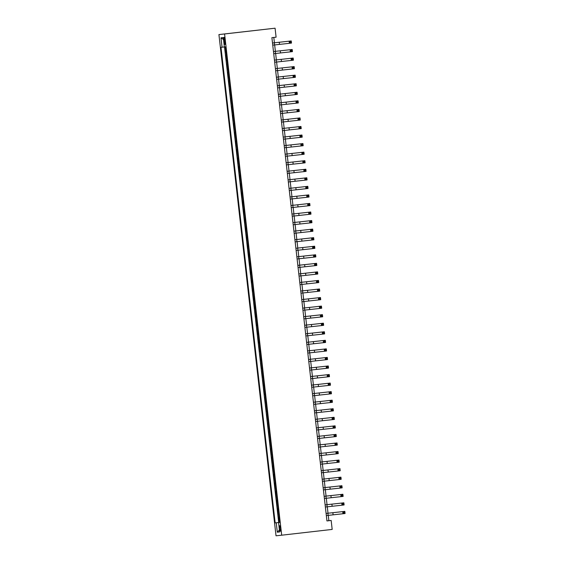 <?xml version="1.0" encoding="UTF-8"?>
<svg xmlns="http://www.w3.org/2000/svg" width="564" height="564" viewBox="0 0 564 564"><rect width="100%" height="100%" fill="white"/><g stroke="black" fill="none" stroke-linecap="round" stroke-linejoin="round"><path stroke-width="0.85" d="M280.527 528.39A2.757 0.493 -96.5 0 0 279.73 525.704A2.757 0.493 -96.5 0 0 279.554 528.496A2.757 0.493 -96.5 0 0 280.35 531.182A2.757 0.493 -96.5 0 0 280.527 528.39M218.924 34.573L276.029 535.8L281.69 535.194L224.585 33.967L218.924 34.573L275.077 28.2L224.585 33.967M225.029 46.904L225.614 52.008L226.03 51.966L225.614 52.008M226.418 55.385L226.002 55.434L226.587 60.567L227.003 60.517L226.587 60.567M227.398 63.944L226.975 63.986L227.56 69.118L227.983 69.069L227.56 69.118M228.371 72.495L227.948 72.537L228.533 77.67L228.956 77.62L228.533 77.67M229.344 81.047L228.928 81.089L229.513 86.221L229.929 86.179L229.513 86.221M230.316 89.598L229.9 89.648L230.486 94.78L230.902 94.731L230.486 94.78M231.296 98.157L230.873 98.199L231.459 103.332L231.874 103.282L231.459 103.332M232.269 106.709L231.846 106.751L232.431 111.883L232.854 111.834L232.431 111.883M233.242 115.26L232.826 115.303L233.411 120.435L233.827 120.393L233.411 120.435M234.215 123.812L233.799 123.861L234.384 128.994L234.8 128.945L234.384 128.994M235.188 132.371L234.772 132.413L235.357 137.545L235.773 137.496L235.357 137.545M236.168 140.922L235.745 140.965L236.33 146.097L236.753 146.048L236.33 146.097M237.141 149.474L236.725 149.516L237.303 154.649L237.726 154.607L237.303 154.649M238.114 158.026L237.698 158.075L238.283 163.207L238.699 163.158L238.283 163.207M239.087 166.584L238.671 166.627L239.256 171.759L239.672 171.71L239.256 171.759M240.067 175.136L239.644 175.178L240.229 180.311L240.652 180.261L240.229 180.311M241.039 183.688L240.617 183.73L241.202 188.862L241.625 188.82L241.202 188.862M242.012 192.239L241.596 192.289L242.182 197.421L242.598 197.372L242.182 197.421M242.985 200.798L242.569 200.84L243.154 205.973L243.57 205.923L243.154 205.973M243.965 209.35L243.542 209.392L244.127 214.524L244.543 214.475M244.938 217.901L244.515 217.944L245.1 223.076L245.523 223.034L245.1 223.076M245.911 226.453L245.495 226.502L246.08 231.635L246.496 231.585L246.08 231.635M246.884 235.012L246.468 235.054L247.053 240.186L247.469 240.137L247.053 240.186M247.864 243.563L247.441 243.606L248.026 248.738L248.442 248.689L248.026 248.738M248.837 252.115L248.414 252.157L248.999 257.29L249.422 257.247L248.999 257.29M249.81 260.667L249.394 260.716L249.972 265.848L250.395 265.799L249.972 265.848M250.783 269.225L250.367 269.268L250.952 274.4L251.368 274.351L250.952 274.4M251.756 277.777L251.34 277.819L251.925 282.952L252.341 282.902L251.925 282.952M252.735 286.329L252.312 286.371L252.898 291.503L253.321 291.461L252.898 291.503M253.708 294.88L253.285 294.93L253.87 300.062L254.293 300.013L253.87 300.062M254.681 303.439L254.265 303.481L254.85 308.614L255.266 308.564L254.85 308.614M255.654 311.991L255.238 312.033L255.823 317.165L256.239 317.116L255.823 317.165M256.634 320.542L256.211 320.585L256.796 325.717L257.212 325.675L256.796 325.717M257.607 329.094L257.184 329.143L257.769 334.276L258.192 334.226L257.769 334.276M258.58 337.653L258.164 337.695L258.749 342.827L259.165 342.778L258.749 342.827M259.553 346.204L259.137 346.247L259.722 351.379L260.138 351.33L259.722 351.379M260.533 354.756L260.11 354.798L260.695 359.931L261.111 359.888L260.695 359.931M261.506 363.308L261.083 363.357L261.668 368.489L262.091 368.44L261.668 368.489M262.479 371.866L262.063 371.909L262.641 377.041L263.064 376.992L262.641 377.041M263.451 380.418L263.036 380.46L263.621 385.593L264.037 385.543M264.424 388.97L264.008 389.012L264.594 394.144L265.009 394.102L264.594 394.144M265.404 397.521L264.981 397.571L265.566 402.703L265.989 402.654L265.566 402.703M266.377 406.08L265.954 406.122L266.539 411.255L266.962 411.205L266.539 411.255M267.35 414.632L266.934 414.674L267.519 419.806L267.935 419.757L267.519 419.806M268.323 423.183L267.907 423.226L268.492 428.358L268.908 428.316L268.492 428.358M269.303 431.735L268.88 431.784L269.465 436.917L269.888 436.867L269.465 436.917M270.276 440.287L269.853 440.336L270.438 445.468L270.861 445.419L270.438 445.468M271.249 448.845L270.833 448.888L271.418 454.02L271.834 453.971L271.418 454.02M272.222 457.397L271.806 457.439L272.391 462.572L272.807 462.529L272.391 462.572M273.202 465.949L272.779 465.998L273.364 471.13L273.78 471.081L273.364 471.13M274.174 474.5L273.751 474.55L274.337 479.682L274.76 479.633L274.337 479.682M275.147 483.059L274.731 483.101L275.317 488.234L275.733 488.184L275.317 488.234M276.12 491.611L275.704 491.653L276.289 496.785L276.705 496.743L276.289 496.785M277.093 500.162L276.677 500.212L277.262 505.344L277.678 505.295L277.262 505.344M278.073 508.714L277.65 508.763L278.235 513.896L278.658 513.846L278.235 513.896M275.077 28.2L276.099 37.182L271.89 37.661L326.951 520.932L331.16 520.445L328.868 520.692L328.255 515.355M223.908 40.009L224.127 41.891A2.672 0.479 -96.5 0 0 224.902 44.493A2.672 0.479 -96.5 0 0 225.071 41.792L224.86 39.91A2.672 0.479 -96.5 0 0 224.084 37.309A2.672 0.479 -96.5 0 0 223.908 40.009L224.86 39.903M278.56 522.546L279.631 522.426L225.452 46.861L224.38 46.974L223.309 37.562L220.982 37.816L222.054 47.221L220.982 47.334L275.161 522.906L279.631 522.405L278.56 522.546L279.631 531.951L277.305 532.197L276.233 522.793M224.514 46.96L278.701 522.504L279.631 522.398M279.046 517.273L278.63 517.315L279.208 522.447M264.037 385.55L263.621 385.593M244.55 214.482L244.127 214.524M331.16 520.445L332.182 529.427L281.69 535.194M328.015 513.219L327.282 506.803M327.035 504.66L326.309 498.252M326.062 496.108L325.336 489.7M325.09 487.557L324.356 481.141M324.117 479.005L323.383 472.59M323.144 470.446L322.411 464.038M322.164 461.895L321.438 455.486M321.191 453.343L320.458 446.928M320.218 444.792L319.485 438.376M319.245 436.233L318.512 429.824M318.265 427.681L317.539 421.273M317.292 419.13L316.559 412.714M316.319 410.578L315.586 404.162M315.346 402.019L314.613 395.611M314.367 393.468L313.64 387.059M313.394 384.916L312.667 378.5M312.421 376.364L311.688 369.949M311.448 367.806L310.715 361.397M310.468 359.254L309.742 352.845M309.495 350.702L308.769 344.287M308.522 342.151L307.789 335.735M307.549 333.592L306.816 327.183M306.576 325.04L305.843 318.632M305.596 316.489L304.87 310.073M304.623 307.937L303.89 301.521M303.651 299.378L302.917 292.97M302.678 290.827L301.944 284.418M301.698 282.275L300.972 275.859M300.725 273.723L299.999 267.308M299.752 265.165L299.019 258.756M298.779 256.613L298.046 250.204M297.799 248.061L297.073 241.646M296.826 239.51L296.1 233.094M295.853 230.951L295.12 224.542M294.88 222.399L294.147 215.991M293.907 213.848L293.174 207.432M292.928 205.296L292.201 198.881M291.955 196.737L291.221 190.329M290.982 188.186L290.248 181.777M290.009 179.634L289.276 173.218M289.029 171.082L288.303 164.667M288.056 162.524L287.33 156.115M287.083 153.972L286.35 147.564M286.11 145.42L285.377 139.005M285.13 136.869L284.404 130.453M284.157 128.31L283.431 121.902M283.184 119.758L282.451 113.35M282.212 111.207L281.478 104.791M281.239 102.655L280.505 96.24M280.259 94.096L279.532 87.688M279.286 85.545L278.553 79.136M278.313 76.993L277.58 70.578M277.34 68.441L276.607 62.026M276.36 59.883L275.634 53.474M275.387 51.331L274.661 44.923M274.414 42.779L273.808 37.443M326.951 520.91L328.868 520.692M224.373 46.96L222.054 47.221M278.701 522.504L275.161 522.906M223.534 39.55L220.982 37.816M277.305 532.197L279.406 529.941M272.743 45.141L289.374 43.315L289.135 41.179L291.236 40.939L272.497 42.998L289.135 41.179L290.037 41.722L290.136 42.582L290.975 42.483L290.876 41.63L290.037 41.722M290.876 41.63L291.236 40.939L291.482 43.075L289.374 43.315L290.136 42.582M291.482 43.075L290.975 42.483M273.716 53.693L290.347 51.867L290.107 49.731L292.208 49.491L273.477 51.55L290.107 49.731L291.01 50.281L291.109 51.134L291.948 51.035L291.849 50.182L291.01 50.281M291.849 50.182L292.208 49.491L292.455 51.627L290.347 51.867L291.109 51.134M292.455 51.627L291.948 51.035M274.696 62.244L291.327 60.426L291.08 58.282L293.181 58.043L274.449 60.101L291.08 58.282L291.983 58.832L292.082 59.685L292.92 59.594L292.829 58.734L291.983 58.832M292.829 58.734L293.181 58.043L293.428 60.179L291.327 60.426L292.082 59.685M293.428 60.179L292.92 59.594M275.669 70.796L292.3 68.977L292.053 66.834L294.161 66.594L275.422 68.66L292.053 66.834L292.956 67.384L293.054 68.244L293.9 68.145L293.802 67.292L292.956 67.384M293.802 67.292L294.161 66.594L294.401 68.737L292.3 68.977L293.054 68.244M294.401 68.737L293.9 68.145M276.642 79.355L293.273 77.529L293.033 75.393L295.134 75.153L276.395 77.212L293.033 75.393L293.936 75.936L294.027 76.796L294.873 76.697L294.775 75.844L293.936 75.936M294.775 75.844L295.134 75.153L295.381 77.289L293.273 77.529L294.027 76.796M295.381 77.289L294.873 76.697M277.615 87.906L294.246 86.08L294.006 83.944L296.107 83.705L277.375 85.763L294.006 83.944L294.909 84.494L295.007 85.347L295.846 85.249L295.748 84.396L294.909 84.494M295.748 84.396L296.107 83.705L296.354 85.841L294.246 86.08L295.007 85.347M296.354 85.841L295.846 85.249M278.588 96.458L295.226 94.639L294.979 92.496L297.08 92.256L278.348 94.315L294.979 92.496L295.881 93.046L295.98 93.899L296.819 93.807L296.72 92.947L295.881 93.046M296.72 92.947L297.08 92.256L297.327 94.392L295.226 94.639L295.98 93.899M297.327 94.392L296.819 93.807M279.568 105.01L296.199 103.191L295.952 101.048L298.06 100.808L279.321 102.874L295.952 101.048L296.854 101.598L296.953 102.458L297.799 102.359L297.7 101.506L296.854 101.598M297.7 101.506L298.06 100.808L298.3 102.951L296.199 103.191L296.953 102.458M298.3 102.951L297.799 102.359M280.541 113.568L297.172 111.742L296.925 109.606L299.033 109.367L280.294 111.425L296.925 109.606L297.834 110.149L297.926 111.009L298.772 110.911L298.673 110.058L297.834 110.149M298.673 110.058L299.033 109.367L299.272 111.503L297.172 111.742L297.926 111.009M299.272 111.503L298.772 110.911M281.514 122.12L298.144 120.294L297.905 118.158L300.006 117.918L281.274 119.977L297.905 118.158L298.807 118.708L298.906 119.561L299.745 119.462L299.646 118.609L298.807 118.708M299.646 118.609L300.006 117.918L300.252 120.054L298.144 120.294L298.906 119.561M300.252 120.054L299.745 119.462M282.486 130.672L299.117 128.853L298.878 126.71L300.979 126.47L282.247 128.529L298.878 126.71L299.78 127.26L299.879 128.113L300.718 128.021L300.619 127.161L299.78 127.26M300.619 127.161L300.979 126.47L301.225 128.606L299.117 128.853L299.879 128.113M301.225 128.606L300.718 128.021M283.466 139.223L300.097 137.404L299.851 135.261L301.959 135.022L283.22 137.087L299.851 135.261L300.753 135.811L300.852 136.671L301.691 136.573L301.599 135.72L300.753 135.811M301.599 135.72L301.959 135.022L302.198 137.165L300.097 137.404L300.852 136.671M302.198 137.165L301.691 136.573M284.439 147.782L301.07 145.956L300.823 143.82L302.931 143.58L284.193 145.639L300.823 143.82L301.733 144.363L301.825 145.223L302.671 145.124L302.572 144.271L301.733 144.363M302.572 144.271L302.931 143.58L303.171 145.716L301.07 145.956L301.825 145.223M303.171 145.716L302.671 145.124M285.412 156.334L302.043 154.508L301.803 152.372L303.904 152.132L285.165 154.191L301.803 152.372L302.706 152.922L302.805 153.775L303.643 153.676L303.545 152.823L302.706 152.922M303.545 152.823L303.904 152.132L304.151 154.268L302.043 154.508L302.805 153.775M304.151 154.268L303.643 153.676M286.385 164.885L303.016 163.066L302.776 160.923L304.877 160.684L286.145 162.742L302.776 160.923L303.679 161.473L303.777 162.326L304.616 162.235L304.518 161.374L303.679 161.473M304.518 161.374L304.877 160.684L305.124 162.82L303.016 163.066L303.777 162.326M305.124 162.82L304.616 162.235M287.365 173.437L303.996 171.618L303.749 169.475L305.857 169.235L287.118 171.301L303.749 169.475L304.652 170.025L304.75 170.885L305.589 170.786L305.498 169.933L304.652 170.025M305.498 169.933L305.857 169.235L306.097 171.378L303.996 171.618L304.75 170.885M306.097 171.378L305.589 170.786M288.338 181.996L304.969 180.17L304.722 178.034L306.83 177.794L288.091 179.853L304.722 178.034L305.625 178.577L305.723 179.437L306.569 179.338L306.471 178.485L305.625 178.577M306.471 178.485L306.83 177.794L307.07 179.93L304.969 180.17L305.723 179.437M307.07 179.93L306.569 179.338M289.311 190.547L305.942 188.721L305.702 186.585L307.803 186.346L289.064 188.404L305.702 186.585L306.604 187.135L306.696 187.988L307.542 187.89L307.443 187.036L306.604 187.135M307.443 187.036L307.803 186.346L308.05 188.482L305.942 188.721L306.696 187.988M308.05 188.482L307.542 187.89M290.284 199.099L306.915 197.28L306.675 195.137L308.776 194.897L290.044 196.956M290.044 196.963L306.675 195.137L307.577 195.687L307.676 196.54L308.515 196.448L308.416 195.588L307.577 195.687M308.416 195.588L308.776 194.897L309.023 197.033L306.915 197.28L307.676 196.54M309.023 197.033L308.515 196.448M291.257 207.651L307.895 205.832L307.648 203.689L309.749 203.449L291.017 205.515L307.648 203.689L308.55 204.238L308.649 205.099L309.488 205L309.396 204.147L308.55 204.238M309.396 204.147L309.749 203.449L309.996 205.592L307.895 205.832L308.649 205.099M309.996 205.592L309.488 205M292.237 216.209L308.868 214.383L308.621 212.247L310.729 212.008L291.99 214.066L308.621 212.247L309.523 212.79L309.622 213.65L310.468 213.552L310.369 212.698L309.523 212.79M310.369 212.698L310.729 212.008L310.968 214.144L308.868 214.383L309.622 213.65M310.968 214.144L310.468 213.552M293.209 224.761L309.84 222.935L309.594 220.799L311.702 220.559L292.963 222.618L309.594 220.799L310.503 221.349L310.595 222.202L311.441 222.103L311.342 221.25L310.503 221.349M311.342 221.25L311.702 220.559L311.941 222.695L309.84 222.935L310.595 222.202M311.941 222.695L311.441 222.103M294.182 233.313L310.813 231.494L310.574 229.351L312.675 229.111L293.943 231.169L310.574 229.351L311.476 229.9L311.575 230.754L312.414 230.662L312.315 229.802L311.476 229.9M312.315 229.802L312.675 229.111L312.921 231.247L310.813 231.494L311.575 230.754M312.921 231.247L312.414 230.662M295.155 241.864L311.793 240.045L311.547 237.902L313.647 237.663L294.916 239.728L311.547 237.902L312.449 238.452L312.548 239.312L313.387 239.214L313.288 238.361L312.449 238.452M313.288 238.361L313.647 237.663L313.894 239.806L311.793 240.045L312.548 239.312M313.894 239.806L313.387 239.214M296.135 250.423L312.766 248.597L312.519 246.461L314.627 246.221L295.888 248.28L312.519 246.461L313.422 247.004L313.521 247.864L314.359 247.765L314.268 246.912L313.422 247.004M314.268 246.912L314.627 246.221L314.867 248.357L312.766 248.597L313.521 247.864M314.867 248.357L314.359 247.765M297.108 258.975L313.739 257.149L313.492 255.013L315.6 254.773L296.861 256.832L313.492 255.013L314.402 255.562L314.493 256.416L315.339 256.317L315.241 255.464L314.402 255.562M315.241 255.464L315.6 254.773L315.84 256.909L313.739 257.149L314.493 256.416M315.84 256.909L315.339 256.317M298.081 267.526L314.712 265.707L314.472 263.564L316.573 263.325L297.834 265.383L314.472 263.564L315.375 264.114L315.473 264.967L316.312 264.876L316.214 264.015L315.375 264.114M316.214 264.015L316.573 263.325L316.82 265.461L314.712 265.707L315.473 264.967M316.82 265.461L316.312 264.876M299.054 276.078L315.685 274.259L315.445 272.116L317.546 271.876L298.814 273.942L315.445 272.116L316.348 272.666L316.446 273.526L317.285 273.427L317.187 272.574L316.348 272.666M317.187 272.574L317.546 271.876L317.793 274.019L315.685 274.259L316.446 273.526M317.793 274.019L317.285 273.427M300.034 284.637L316.665 282.811L316.418 280.675L318.526 280.435L299.787 282.493L316.418 280.675L317.32 281.217L317.419 282.078L318.258 281.979L318.166 281.126L317.32 281.217M318.166 281.126L318.526 280.435L318.766 282.571L316.665 282.811L317.419 282.078M318.766 282.571L318.258 281.979M301.007 293.188L317.638 291.362L317.391 289.226L319.499 288.987L300.76 291.045L317.391 289.226L318.293 289.776L318.392 290.629L319.238 290.531L319.139 289.677L318.293 289.776M319.139 289.677L319.499 288.987L319.739 291.123L317.638 291.362L318.392 290.629M319.739 291.123L319.238 290.531M301.98 301.74L318.611 299.921L318.371 297.778L320.472 297.538L301.733 299.597L318.371 297.778L319.273 298.328L319.372 299.181L320.211 299.089L320.112 298.229L319.273 298.328M320.112 298.229L320.472 297.538L320.719 299.674L318.611 299.921L319.372 299.181M320.719 299.674L320.211 299.089M302.953 310.292L319.584 308.473L319.344 306.33L321.445 306.09L302.713 308.156L319.344 306.33L320.246 306.879L320.345 307.74L321.184 307.641L321.085 306.788L320.246 306.879M321.085 306.788L321.445 306.09L321.691 308.233L319.584 308.473L320.345 307.74M321.691 308.233L321.184 307.641M303.925 318.85L320.563 317.024L320.317 314.888L322.418 314.649L303.686 316.707L320.317 314.888L321.219 315.431L321.318 316.291L322.157 316.192L322.065 315.339L321.219 315.431M322.065 315.339L322.418 314.649L322.664 316.785L320.563 317.024L321.318 316.291M322.664 316.785L322.157 316.192M304.905 327.402L321.536 325.576L321.29 323.44L323.398 323.2L304.659 325.259L321.29 323.44L322.192 323.99L322.291 324.843L323.137 324.744L323.038 323.891L322.192 323.99M323.038 323.891L323.398 323.2L323.637 325.336L321.536 325.576L322.291 324.843M323.637 325.336L323.137 324.744M305.878 335.954L322.509 334.135L322.27 331.992L324.37 331.752L305.632 333.81L322.27 331.992L323.172 332.541L323.264 333.394L324.11 333.303L324.011 332.443L323.172 332.541M324.011 332.443L324.37 331.752L324.61 333.888L322.509 334.135L323.264 333.394M324.61 333.888L324.11 333.303M306.851 344.505L323.482 342.686L323.243 340.543L325.343 340.303L306.612 342.369L323.243 340.543L324.145 341.093L324.244 341.953L325.083 341.854L324.984 341.001L324.145 341.093M324.984 341.001L325.343 340.303L325.59 342.447L323.482 342.686L324.244 341.953M325.59 342.447L325.083 341.854M307.824 353.064L324.462 351.238L324.215 349.102L326.316 348.862L307.584 350.921L324.215 349.102L325.118 349.645L325.216 350.505L326.055 350.406L325.957 349.553L325.118 349.645M325.957 349.553L326.316 348.862L326.563 350.998L324.462 351.238L325.216 350.505M326.563 350.998L326.055 350.406M308.804 361.616L325.435 359.79L325.188 357.654L327.296 357.414L308.557 359.472L325.188 357.654L326.091 358.203L326.189 359.056L327.035 358.958L326.937 358.105L326.091 358.203M326.937 358.105L327.296 357.414L327.536 359.55L325.435 359.79L326.189 359.056M327.536 359.55L327.035 358.958M309.777 370.167L326.408 368.348L326.161 366.205L328.269 365.966L309.53 368.024M309.53 368.031L326.161 366.205L327.071 366.755L327.162 367.608L328.008 367.516L327.91 366.656L327.071 366.755M327.91 366.656L328.269 365.966L328.509 368.102L326.408 368.348L327.162 367.608M328.509 368.102L328.008 367.516M310.75 378.719L327.381 376.9L327.141 374.757L329.242 374.517L310.51 376.583L327.141 374.757L328.044 375.307L328.142 376.167L328.981 376.068L328.882 375.215L328.044 375.307M328.882 375.215L329.242 374.517L329.489 376.66L327.381 376.9L328.142 376.167M329.489 376.66L328.981 376.068M311.723 387.278L328.354 385.452L328.114 383.316L330.215 383.076L311.483 385.134L328.114 383.316L329.016 383.858L329.115 384.719L329.954 384.62L329.855 383.767L329.016 383.858M329.855 383.767L330.215 383.076L330.462 385.212L328.354 385.452L329.115 384.719M330.462 385.212L329.954 384.62M312.703 395.829L329.334 394.003L329.087 391.867L331.195 391.627L312.456 393.686L329.087 391.867L329.989 392.417L330.088 393.27L330.927 393.171L330.835 392.318L329.989 392.417M330.835 392.318L331.195 391.627L331.435 393.764L329.334 394.003L330.088 393.27M331.435 393.764L330.927 393.171M313.676 404.381L330.307 402.555L330.06 400.419L332.168 400.179L313.429 402.238L330.06 400.419L330.962 400.969L331.061 401.822L331.907 401.73L331.808 400.87L330.962 400.969M331.808 400.87L332.168 400.179L332.407 402.315L330.307 402.555L331.061 401.822M332.407 402.315L331.907 401.73M314.649 412.933L331.279 411.114L331.04 408.971L333.141 408.731L314.402 410.796L331.04 408.971L331.942 409.52L332.041 410.38L332.88 410.282L332.781 409.429L331.942 409.52M332.781 409.429L333.141 408.731L333.387 410.874L331.279 411.114L332.041 410.38M333.387 410.874L332.88 410.282M315.621 421.484L332.252 419.665L332.013 417.529L334.114 417.289L315.382 419.348L332.013 417.529L332.915 418.072L333.014 418.932L333.853 418.833L333.754 417.98L332.915 418.072M333.754 417.98L334.114 417.289L334.36 419.426L332.252 419.665L333.014 418.932M334.36 419.426L333.853 418.833M316.601 430.043L333.232 428.217L332.986 426.081L335.087 425.841L316.355 427.9L332.986 426.081L333.888 426.631L333.987 427.484L334.826 427.385L334.734 426.532L333.888 426.631M334.734 426.532L335.087 425.841L335.333 427.977L333.232 428.217L333.987 427.484M335.333 427.977L334.826 427.385M317.574 438.595L334.205 436.769L333.958 434.632L336.066 434.393L317.328 436.451L333.958 434.632L334.861 435.182L334.96 436.035L335.806 435.944L335.707 435.084L334.861 435.182M335.707 435.084L336.066 434.393L336.306 436.529L334.205 436.769L334.96 436.035M336.306 436.529L335.806 435.944M318.547 447.146L335.178 445.327L334.938 443.184L337.039 442.944L318.3 445.01L334.938 443.184L335.841 443.734L335.933 444.594L336.778 444.495L336.68 443.642L335.841 443.734M336.68 443.642L337.039 442.944L337.286 445.088L335.178 445.327L335.933 444.594M337.286 445.088L336.778 444.495M319.52 455.698L336.151 453.879L335.911 451.743L338.012 451.503L319.28 453.562L335.911 451.743L336.814 452.286L336.912 453.146L337.751 453.047L337.653 452.194L336.814 452.286M337.653 452.194L338.012 451.503L338.259 453.639L336.151 453.879L336.912 453.146M338.259 453.639L337.751 453.047M320.493 464.257L337.131 462.431L336.884 460.294L338.985 460.055L320.253 462.113L336.884 460.294L337.787 460.844L337.885 461.697L338.724 461.599L338.626 460.746L337.787 460.844M338.626 460.746L338.985 460.055L339.232 462.191L337.131 462.431L337.885 461.697M339.232 462.191L338.724 461.599M321.473 472.808L338.104 470.982L337.857 468.846L339.965 468.606L321.226 470.665L337.857 468.846L338.76 469.396L338.858 470.249L339.704 470.157L339.606 469.297L338.76 469.396M339.606 469.297L339.965 468.606L340.205 470.743L338.104 470.982L338.858 470.249M340.205 470.743L339.704 470.157M322.446 481.36L339.077 479.541L338.83 477.398L340.938 477.158L322.199 479.224L338.83 477.398L339.739 477.948L339.831 478.808L340.677 478.709L340.578 477.856L339.739 477.948M340.578 477.856L340.938 477.158L341.178 479.301L339.077 479.541L339.831 478.808M341.178 479.301L340.677 478.709M323.419 489.912L340.05 488.093L339.81 485.956L341.911 485.717L323.179 487.775L339.81 485.956L340.712 486.499L340.811 487.359L341.65 487.261L341.551 486.408L340.712 486.499M341.551 486.408L341.911 485.717L342.158 487.853L340.05 488.093L340.811 487.359M342.158 487.853L341.65 487.261M324.392 498.47L341.023 496.644L340.783 494.508L342.884 494.268L324.152 496.327L340.783 494.508L341.685 495.058L341.784 495.911L342.623 495.812L342.524 494.959L341.685 495.058M342.524 494.959L342.884 494.268L343.131 496.405L341.023 496.644L341.784 495.911M343.131 496.405L342.623 495.812M325.372 507.022L342.003 505.196L341.756 503.06L343.864 502.82L325.125 504.879L341.756 503.06L342.658 503.61L342.757 504.463L343.596 504.371L343.504 503.511L342.658 503.61M343.504 503.511L343.864 502.82L344.103 504.956L342.003 505.196L342.757 504.463M344.103 504.956L343.596 504.371M326.344 515.574L342.975 513.755L342.729 511.611L344.837 511.372L326.098 513.437L342.729 511.611L343.631 512.161L343.73 513.021L344.576 512.923L344.477 512.07L343.631 512.161M344.477 512.07L344.837 511.372L345.076 513.515L342.975 513.755L343.73 513.021M345.076 513.515L344.576 512.923M225.071 41.785L224.127 41.891M274.294 42.794L274.541 44.93M279.265 42.229L279.511 44.373M275.267 51.345L275.514 53.488M280.245 50.788L280.484 52.924M276.247 59.904L276.487 62.04M281.217 59.34L281.457 61.476M277.22 68.455L277.46 70.592M282.19 67.891L282.437 70.028M278.193 77.007L278.44 79.143M283.163 76.443L283.41 78.586M279.166 85.559L279.413 87.702M284.143 85.002L284.383 87.138M280.139 94.117L280.386 96.254M285.116 93.553L285.356 95.69M281.119 102.669L281.358 104.805M286.089 102.105L286.336 104.241M282.092 111.221L282.331 113.357M287.062 110.657L287.309 112.8M283.065 119.772L283.311 121.916M288.042 119.215L288.282 121.352M284.037 128.331L284.284 130.467M289.015 127.767L289.254 129.903M285.017 136.883L285.257 139.019M289.988 136.319L290.234 138.455M285.99 145.434L286.23 147.571M290.961 144.87L291.207 147.014M286.963 153.986L287.21 156.129M291.933 153.429L292.18 155.565M287.936 162.545L288.183 164.681M292.913 161.981L293.153 164.117M288.916 171.096L289.156 173.233M293.886 170.532L294.126 172.669M289.889 179.648L290.129 181.784M294.859 179.084L295.106 181.227M290.862 188.2L291.109 190.343M295.832 187.643L296.079 189.779M291.835 196.758L292.082 198.895M296.812 196.194L297.052 198.331M292.808 205.31L293.054 207.446M297.785 204.746L298.025 206.882M293.788 213.862L294.027 215.998M298.758 213.298L299.005 215.441M294.76 222.413L295 224.557M299.731 221.856L299.977 223.993M295.733 230.972L295.98 233.108M300.711 230.408L300.95 232.544M296.706 239.524L296.953 241.66M301.684 238.96L301.923 241.096M297.686 248.075L297.926 250.212M302.656 247.511L302.903 249.655M298.659 256.627L298.899 258.77M303.629 256.07L303.876 258.206M299.632 265.186L299.879 267.322M304.602 264.622L304.849 266.758M300.605 273.737L300.852 275.874M305.582 273.173L305.822 275.31M301.585 282.289L301.825 284.425M306.555 281.725L306.795 283.868M302.558 290.841L302.797 292.984M307.528 290.284L307.775 292.42M303.531 299.399L303.777 301.536M308.501 298.835L308.748 300.972M304.504 307.951L304.75 310.087M309.481 307.387L309.721 309.523M305.476 316.503L305.723 318.639M310.454 315.939L310.693 318.082M306.456 325.054L306.696 327.198M311.427 324.497L311.673 326.634M307.429 333.613L307.669 335.749M312.4 333.049L312.646 335.185M308.402 342.165L308.649 344.301M313.38 341.601L313.619 343.737M309.375 350.716L309.622 352.852M314.352 350.152L314.592 352.296M310.355 359.268L310.595 361.411M315.325 358.711L315.572 360.847M311.328 367.827L311.568 369.963M316.298 367.263L316.545 369.399M312.301 376.378L312.548 378.514M317.271 375.814L317.518 377.95M313.274 384.93L313.521 387.066M318.251 384.366L318.491 386.509M314.254 393.482L314.493 395.625M319.224 392.925L319.471 395.061M315.227 402.04L315.466 404.176M320.197 401.476L320.444 403.612M316.2 410.592L316.446 412.728M321.17 410.028L321.417 412.164M317.172 419.144L317.419 421.28M322.15 418.58L322.389 420.723M318.145 427.695L318.392 429.839M323.123 427.138L323.362 429.274M319.125 436.254L319.365 438.39M324.096 435.69L324.342 437.826M320.098 444.806L320.345 446.942M325.068 444.242L325.315 446.378M321.071 453.357L321.318 455.493M326.048 452.793L326.288 454.936M322.044 461.909L322.291 464.052M327.021 461.352L327.261 463.488M323.024 470.468L323.264 472.604M327.994 469.904L328.241 472.04M323.997 479.019L324.237 481.155M328.967 478.455L329.214 480.591M324.97 487.571L325.216 489.707M329.94 487.007L330.187 489.15M325.943 496.123L326.189 498.266M330.92 495.566L331.16 497.702M326.923 504.681L327.162 506.817M331.893 504.117L332.14 506.253M327.895 513.233L328.135 515.369M332.866 512.669L333.112 514.805"/></g></svg>
